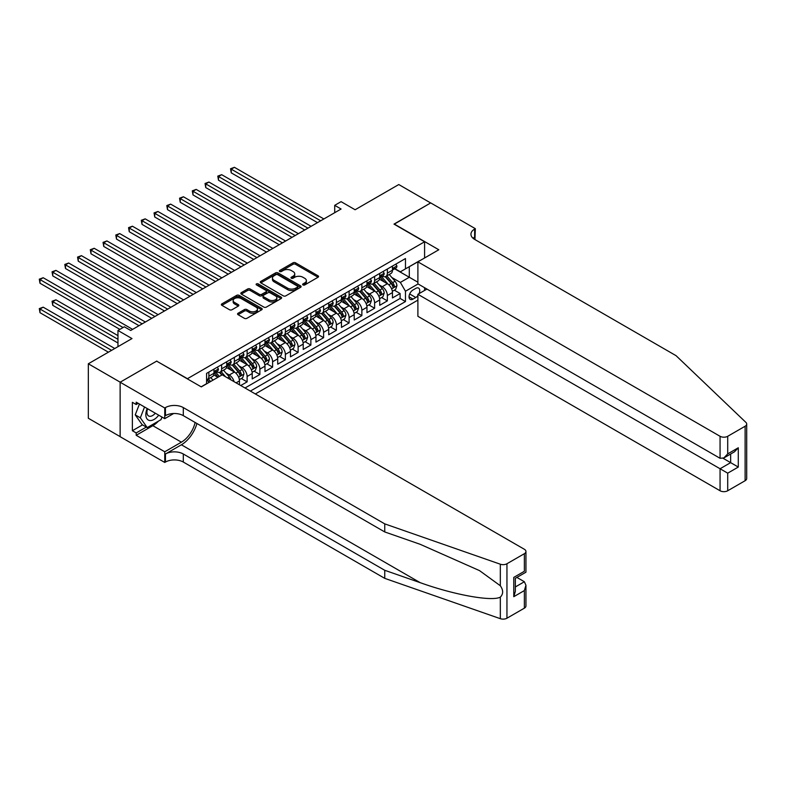 <?xml version="1.0" encoding="UTF-8"?>
<svg xmlns="http://www.w3.org/2000/svg" width="786" height="786" viewBox="0 0 786 786"><rect width="100%" height="100%" fill="white"/><g stroke="black" fill="none" stroke-linecap="round" stroke-linejoin="round"><path stroke-width="1.18" d="M302.993 284.935A1.238 0.717 0 0 0 304.752 284.935L318.045 277.252A1.769 1.022 0 0 0 318.566 276.534A1.769 1.022 0 0 0 318.045 275.807L295.516 262.809A1.769 1.022 0 0 0 293.021 262.809L279.718 270.482A1.238 0.717 0 0 0 279.354 270.993A1.238 0.717 0 0 0 279.718 271.494A1.238 0.717 0 0 0 281.476 271.494L283.196 270.502A5.659 3.272 0 0 1 291.203 270.502L293.08 271.583A5.659 3.272 0 0 1 294.74 273.901A5.659 3.272 0 0 1 293.08 276.21L291.36 277.203A1.238 0.717 0 0 0 290.997 277.704A1.238 0.717 0 0 0 291.36 278.215A1.238 0.717 0 0 0 293.109 278.215L294.829 277.222A5.659 3.272 0 0 1 302.836 277.222L304.722 278.303A5.659 3.272 0 0 1 306.373 280.612A5.659 3.272 0 0 1 304.722 282.931L302.993 283.923A1.238 0.717 0 0 0 302.63 284.424A1.238 0.717 0 0 0 302.993 284.935L302.993 283.923M238.079 313.241A1.769 1.022 0 0 0 237.559 313.958A1.769 1.022 0 0 0 238.079 314.685L244.397 318.33A1.769 1.022 0 0 0 246.902 318.33L261.669 309.802A1.769 1.022 0 0 0 262.19 309.085A1.769 1.022 0 0 0 261.669 308.358L239.141 295.359A1.769 1.022 0 0 0 236.635 295.359L221.868 303.877A1.769 1.022 0 0 0 221.357 304.604A1.769 1.022 0 0 0 221.868 305.322L229.502 309.733A1.769 1.022 0 0 0 232.008 309.733L238.325 306.088A1.769 1.022 0 0 0 238.846 305.361A1.769 1.022 0 0 0 238.325 304.644L234.542 302.453A4.736 2.731 0 0 1 233.157 300.517A4.736 2.731 0 0 1 236.075 297.992A4.736 2.731 0 0 1 241.233 298.592L256.069 307.149A4.736 2.731 0 0 1 257.454 309.085A4.736 2.731 0 0 1 254.526 311.61A4.736 2.731 0 0 1 249.368 311.02L246.902 309.586A1.769 1.022 0 0 0 244.397 309.586L238.079 313.241L238.079 314.685M156.846 361.246L187.451 378.685L424.587 241.774L393.992 224.108L430.649 202.945L398.777 184.543L355.105 209.754L341.085 201.658L334.708 205.343L341.085 209.017L130.712 330.474L124.335 326.799L117.969 330.474L117.969 346.665M156.846 361.02L120.199 382.183L88.327 363.78L131.989 338.57L117.969 330.474M283.314 295.86A1.769 1.022 0 0 0 285.819 295.86L300.586 287.332A1.769 1.022 0 0 0 301.107 286.615A1.769 1.022 0 0 0 300.586 285.888L278.057 272.889A1.769 1.022 0 0 0 275.562 272.889L260.795 281.408A1.769 1.022 0 0 0 260.274 282.135A1.769 1.022 0 0 0 260.795 282.852L283.314 295.86M256.973 285.2A1.238 0.717 0 0 1 258.23 285.377L258.23 283.903L281.123 297.128A1.769 1.022 0 0 1 281.643 297.845A1.769 1.022 0 0 1 281.123 298.572L266.356 307.1A1.769 1.022 0 0 1 263.86 307.1L241.331 294.092L247.649 290.466L247.649 288.993L241.331 292.647A1.769 1.022 0 0 0 240.811 293.365A1.769 1.022 0 0 0 241.331 294.092L241.331 292.647M247.649 290.466A1.769 1.022 0 0 1 250.154 290.466L250.154 288.993A1.769 1.022 0 0 0 247.649 288.993M250.154 288.993L259.292 294.269A1.769 1.022 0 0 0 261.797 294.269L265.982 291.852A1.769 1.022 0 0 0 266.503 291.125A1.769 1.022 0 0 0 265.982 290.407L256.472 284.915A1.238 0.717 0 0 1 256.108 284.414A1.238 0.717 0 0 1 256.875 283.746A1.238 0.717 0 0 1 258.23 283.903M120.13 436.623L88.327 418.25L88.327 363.78M240.742 385.533L247.118 381.858L241.312 378.508M238.816 365.804L242.019 367.651A7.212 4.166 60 0 1 247.118 376.484L252.218 373.537L252.218 378.911L259.871 374.49L254.065 371.149M251.569 358.436L254.772 360.293A7.212 4.166 60 0 1 259.871 369.125L264.97 366.178L264.97 371.552L272.614 367.131L266.818 363.78M264.312 351.077L267.515 352.924A7.212 4.166 60 0 1 272.614 361.757L277.713 358.819L277.713 364.193L285.367 359.772L279.561 356.422M277.065 343.718L280.268 345.565A7.212 4.166 60 0 1 285.367 354.398L290.466 351.45L290.466 356.824L298.12 352.413L292.313 349.063M289.818 336.359L293.021 338.206A7.212 4.166 60 0 1 298.12 347.039L303.219 344.091L303.219 349.465L310.863 345.054L305.066 341.704M302.561 329L305.764 330.847A7.212 4.166 60 0 1 310.863 339.68L315.962 336.732L315.962 342.106L323.616 337.685L317.809 334.345M315.314 321.631L318.517 323.488A7.212 4.166 60 0 1 323.616 332.321L328.715 329.373L328.715 334.748L336.369 330.326L330.562 326.976M328.067 314.272L331.27 316.119A7.212 4.166 60 0 1 336.369 324.952L341.468 322.014L341.468 327.389L349.112 322.967L343.315 319.617M340.81 306.913L344.013 308.76A7.212 4.166 60 0 1 349.112 317.593L354.211 314.646L354.211 320.02L361.865 315.608L356.058 312.258M353.562 299.554L356.765 301.402A7.212 4.166 60 0 1 361.865 310.234L366.964 307.287L366.964 312.661L374.617 308.25L368.811 304.899M366.315 292.195L369.518 294.043A7.212 4.166 60 0 1 374.617 302.875L379.717 299.928L379.717 305.302L387.36 300.881L387.36 295.516A7.212 4.166 -120 0 0 382.261 286.684L379.058 284.827M381.564 297.54L387.36 300.881M217.919 377.29L213.733 374.873M239.465 384.796L239.465 380.896A7.212 4.166 -120 0 0 234.366 372.063L226.486 367.514M234.071 381.682A7.212 4.166 60 0 0 229.266 375.01L226.063 373.163M252.218 373.537A7.212 4.166 -120 0 0 247.118 364.704L239.229 360.155M264.97 366.178A7.212 4.166 -120 0 0 259.871 357.345L251.982 352.796M277.713 358.819A7.212 4.166 -120 0 0 272.614 349.986L264.735 345.427M290.466 351.45A7.212 4.166 -120 0 0 285.367 342.617L277.478 338.068M303.219 344.091A7.212 4.166 -120 0 0 298.12 335.258L290.231 330.71M315.962 336.732A7.212 4.166 -120 0 0 310.863 327.9L302.983 323.351M328.715 329.373A7.212 4.166 -120 0 0 323.616 320.541L315.726 315.992M341.468 322.014A7.212 4.166 -120 0 0 336.369 313.182L328.479 308.623M354.211 314.646A7.212 4.166 -120 0 0 349.112 305.813L341.232 301.264M366.964 307.287A7.212 4.166 -120 0 0 361.865 298.454L353.975 293.905M379.717 299.928A7.212 4.166 -120 0 0 374.617 291.095L366.728 286.546M419.056 293.63A5.59 3.223 120 0 0 418.584 288.098A5.59 3.223 120 0 0 415.794 288.374L412.994 289.995A5.59 3.223 120 0 0 409.339 294.917A5.59 3.223 120 0 0 410.194 299.397A5.59 3.223 120 0 0 412.994 299.122L415.794 297.501A5.59 3.223 120 0 0 417.897 295.585M255.342 393.963L417.897 300.114M424.587 241.774L424.587 257.975M424.587 287.705L424.587 290.437M250.37 391.094L405.468 301.549L405.468 291.242L400.369 282.41L391.811 277.468M201.157 386.82L206.571 383.696L206.571 373.389L405.468 258.565L405.468 268.861L419.488 260.913M418.093 283.952L405.468 291.242M216.455 371.729L216.523 371.768A7.212 4.166 60 0 0 220.129 372.132L225.228 369.184A7.212 4.166 -120 0 0 226.722 365.883L226.722 361.757M229.198 364.37L229.266 364.409A7.212 4.166 60 0 0 232.872 364.763L237.971 361.825A7.212 4.166 -120 0 0 239.465 358.524L239.465 354.398M241.95 357.011L242.019 357.05A7.212 4.166 60 0 0 245.625 357.404L250.724 354.466A7.212 4.166 -120 0 0 252.218 351.155L252.218 347.039M254.703 349.652L254.772 349.691A7.212 4.166 60 0 0 258.378 350.045L263.477 347.098A7.212 4.166 -120 0 0 264.97 343.796L264.97 339.68M267.446 342.293L267.515 342.323A7.212 4.166 60 0 0 271.121 342.686L276.22 339.739A7.212 4.166 -120 0 0 277.713 336.437L277.713 332.321M280.199 334.924L280.268 334.964A7.212 4.166 60 0 0 283.874 335.327L288.973 332.38A7.212 4.166 -120 0 0 290.466 329.079L290.466 324.952M292.952 327.565L293.021 327.605A7.212 4.166 60 0 0 296.627 327.959L301.726 325.021A7.212 4.166 -120 0 0 303.219 321.72L303.219 317.593M305.695 320.207L305.764 320.246A7.212 4.166 60 0 0 309.37 320.6L314.469 317.662A7.212 4.166 -120 0 0 315.962 314.351L315.962 310.234M318.448 312.848L318.517 312.887A7.212 4.166 60 0 0 322.122 313.241L327.222 310.293A7.212 4.166 -120 0 0 328.715 306.992L328.715 302.875M331.201 305.489L331.27 305.518A7.212 4.166 60 0 0 334.875 305.882L339.974 302.934A7.212 4.166 -120 0 0 341.468 299.633L341.468 295.516M343.944 298.12L344.013 298.159A7.212 4.166 60 0 0 347.618 298.523L352.718 295.575A7.212 4.166 -120 0 0 354.211 292.274L354.211 288.148M356.697 290.761L356.765 290.8A7.212 4.166 60 0 0 360.371 291.154L365.47 288.216A7.212 4.166 -120 0 0 366.964 284.915L366.964 280.789M369.449 283.402L369.518 283.441A7.212 4.166 60 0 0 373.124 283.795L378.223 280.857A7.212 4.166 -120 0 0 379.717 277.546L379.717 273.43M245.016 387.999L400.113 298.454L400.113 293.522L392.46 297.943L392.46 292.569A7.212 4.166 -120 0 0 387.36 283.736L379.481 279.187M382.192 276.043L382.261 276.083A7.212 4.166 -120 0 0 385.867 276.436A7.212 4.166 -120 0 0 387.36 273.135L387.36 269.009M385.867 276.436L390.966 273.489A7.212 4.166 -120 0 0 392.46 270.188L392.46 266.071M208.87 372.063L208.87 376.189A7.212 4.166 60 0 1 207.376 379.491A7.212 4.166 60 0 1 206.571 379.776M207.376 379.491L212.475 376.543A7.212 4.166 -120 0 0 213.969 373.242L213.969 369.125M221.623 364.704L221.623 368.83A7.212 4.166 60 0 1 220.129 372.132M234.366 357.345L234.366 361.462A7.212 4.166 60 0 1 232.872 364.763M247.118 349.986L247.118 354.103A7.212 4.166 60 0 1 245.625 357.404M259.871 342.617L259.871 346.744A7.212 4.166 60 0 1 258.378 350.045M272.614 335.258L272.614 339.385A7.212 4.166 60 0 1 271.121 342.686M285.367 327.9L285.367 332.026A7.212 4.166 60 0 1 283.874 335.327M298.12 320.541L298.12 324.657A7.212 4.166 60 0 1 296.627 327.959M310.863 313.182L310.863 317.298A7.212 4.166 60 0 1 309.37 320.6M323.616 305.813L323.616 309.939A7.212 4.166 60 0 1 322.122 313.241M336.369 298.454L336.369 302.581A7.212 4.166 60 0 1 334.875 305.882M349.112 291.095L349.112 295.222A7.212 4.166 60 0 1 347.618 298.523M361.865 283.736L361.865 287.853A7.212 4.166 60 0 1 360.371 291.154M374.617 276.377L374.617 280.494A7.212 4.166 60 0 1 373.124 283.795M374.617 302.875L374.617 308.25M361.865 310.234L361.865 315.608M349.112 317.593L349.112 322.967M336.369 324.952L336.369 330.326M323.616 332.321L323.616 337.685M310.863 339.68L310.863 345.054M298.12 347.039L298.12 352.413M285.367 354.398L285.367 359.772M272.614 361.757L272.614 367.131M259.871 369.125L259.871 374.49M247.118 376.484L247.118 381.858M400.369 282.41L409.29 277.262L409.29 266.66L419.488 260.765M394.69 268.832L417.897 282.223M394.945 268.684L400.369 271.809L405.468 268.861M334.708 205.343L334.708 212.701M394.307 290.172L400.113 293.522M400.113 298.454L405.468 301.549M303.494 285.112L304.722 284.404A5.659 3.272 0 0 0 306.373 282.086L306.373 280.612M294.74 273.901L294.74 275.365A5.659 3.272 0 0 1 293.08 277.684L291.852 278.391M318.045 275.807L318.045 277.252L295.516 264.283A1.769 1.022 0 0 0 293.021 264.283L280.219 271.671M300.566 287.352L278.057 274.353A1.769 1.022 0 0 0 275.562 274.353L260.814 282.872L260.795 281.408M297.462 287.116A1.238 0.717 0 0 0 297.825 286.615A1.238 0.717 0 0 0 297.462 286.104L277.684 274.687A1.238 0.717 0 0 0 275.935 274.687L274.118 275.739A5.659 3.272 0 0 0 272.457 278.048A5.659 3.272 0 0 0 274.118 280.366L287.637 288.167A5.659 3.272 0 0 0 295.644 288.167L297.462 287.116L297.462 288.59A1.238 0.717 0 0 0 297.825 288.089L297.825 286.615M272.457 278.048L272.457 279.521A5.659 3.272 0 0 0 274.118 281.84L274.118 280.366M297.462 288.59L295.644 289.641A5.659 3.272 0 0 1 287.637 289.641L274.118 281.84M250.154 290.466L259.292 295.742A1.769 1.022 0 0 0 261.797 295.742L265.982 293.325A1.769 1.022 0 0 0 266.503 292.598L266.503 291.125M258.23 285.377L281.103 298.582M268.773 299.741A4.736 2.731 0 0 0 273.931 300.34A4.736 2.731 0 0 0 276.849 297.815A4.736 2.731 0 0 0 275.464 295.88L270.237 292.864A1.769 1.022 0 0 0 267.741 292.864L263.546 295.281A1.769 1.022 0 0 0 263.025 296.008A1.769 1.022 0 0 0 263.546 296.725L268.773 299.741L268.773 301.215A4.736 2.731 0 0 0 273.931 301.814A4.736 2.731 0 0 0 276.849 299.289L276.849 297.815M263.025 296.008L263.025 297.481A1.769 1.022 0 0 0 263.546 298.199L263.546 296.725M268.773 301.215L263.546 298.199M257.454 309.085L257.454 310.558A4.736 2.731 0 0 1 254.526 313.083A4.736 2.731 0 0 1 249.368 312.484L246.902 311.06A1.769 1.022 0 0 0 244.397 311.06L238.099 314.695M233.157 300.517L233.157 301.991A4.736 2.731 0 0 0 234.542 303.927L234.542 302.453M238.325 304.644L238.325 306.088L234.542 303.927M261.64 309.822L239.141 296.823A1.769 1.022 0 0 0 236.635 296.823L221.898 305.341M392.352 291.301L395.653 289.405L396.92 285.721A4.775 2.761 -120 0 0 395.063 281.231L389.237 274.491M388.068 284.198L381.416 276.495M384.285 281.958L380.414 277.478A11.446 6.612 -120 0 0 380.06 277.085M231.241 202.287L291.999 237.362L205.745 187.569L205.745 183.885L208.929 182.047L298.375 233.678M385.219 276.692L391.114 283.52A4.775 2.761 60 0 1 392.813 286.811C393.531 287.774 394.041 287.48 394.346 285.927A4.775 2.761 -120 0 0 392.646 282.636L386.82 275.886M385.562 276.584L391.9 283.913A2.437 1.405 60 0 1 392.509 284.866L394.346 285.927M392.813 286.811L393.167 287.371M395.839 264.116L396.92 265.992A4.775 2.761 60 0 1 395.938 268.105L393.511 269.51A4.775 2.761 -120 0 0 394.346 268.409L394.248 267.987M320.678 220.797L231.241 169.157L234.434 167.32L323.871 218.96M392.627 269.736L392.646 269.726A4.775 2.761 -120 0 0 393.511 269.51M393.727 268.046L394.346 268.409L392.813 269.293A4.775 2.761 60 0 1 392.46 269.971M317.495 222.635L231.241 172.841L231.241 169.157L230.544 168.754L234.434 167.32M231.241 172.841L230.544 168.754M147.218 408.533A11.721 6.769 120 0 0 149.969 420.539A11.721 6.769 120 0 0 158.713 415.165M147.611 408.759A8.027 4.628 120 0 0 148.593 415.941A8.027 4.628 120 0 0 149.762 416.305A8.027 4.628 120 0 0 155.294 413.2M161.995 417.071L160.992 419.655L147.228 427.604L142.128 424.656L135.241 414.87L139.446 404.043M147.228 427.604L140.34 417.808L144.545 406.991M135.241 414.87L140.34 417.808M426.955 289.071L417.897 294.298L417.897 316.306L720.064 490.759L720.064 468.751L730.646 462.64L730.646 454.013M417.897 294.298L727.708 473.162L727.708 490.759L745.118 480.708L745.118 426.238A5.414 3.124 0 0 0 746.7 424.037A5.414 3.124 0 0 0 745.924 422.416L676.078 355.685L474.636 239.386A12.625 7.29 180 0 1 470.942 234.228A12.625 7.29 180 0 1 474.636 229.08L475.334 228.677L430.708 202.916L394.189 224.216M394.189 224L438.804 249.761L417.897 261.836L720.064 436.289A5.414 3.124 0 0 0 727.708 436.289L745.118 426.238M475.334 228.677L474.95 239.573M417.897 261.836L417.897 283.844L720.064 458.297L720.064 436.289M746.7 424.037L746.7 478.507A5.414 3.124 180 0 1 745.118 480.708M727.708 490.759A5.414 3.124 180 0 1 720.064 490.759M473.044 238.266A12.625 7.29 180 0 1 474.636 237.136L474.636 229.08M723.12 458.297L738.29 467.061L727.708 473.162M727.708 436.289L727.708 453.886L723.886 457.924L720.064 458.297M727.708 453.886L738.29 447.774L734.468 451.812L723.886 457.924M524.36 608.168L524.36 590.571L525.942 585.246L525.942 605.957A5.414 3.124 180 0 1 524.36 608.168L506.95 618.218A5.414 3.124 180 0 1 500.328 618.68L384.747 578.358L384.747 570.292L183.305 453.994A12.625 7.29 -0 0 0 165.453 453.994L181.389 444.788A23.482 13.559 120 0 0 196.913 423.497M384.747 570.292L420.186 582.662C454.062 594.864 491.908 601.703 500.328 597.134C503.404 593.99 503.404 590.198 500.328 585.747L479.539 570.626L420.186 544.305L384.747 531.945L183.305 415.637A12.625 7.29 -0 0 0 165.453 415.637L165.453 407.58L164.755 407.983L120.13 382.222L156.66 361.138L201.285 386.899L222.192 374.824L524.36 549.276A5.414 3.124 -0 0 1 525.942 551.487A5.414 3.124 -0 0 1 524.36 553.698L506.95 563.739L506.95 618.218M384.747 578.358L183.305 462.05A12.625 7.29 -0 0 0 165.453 462.05L164.755 462.453L120.13 436.692L120.13 382.222M384.747 531.945L384.747 523.879L183.305 407.58A12.625 7.29 -0 0 0 165.453 407.58M500.328 585.747L500.328 564.21L384.747 523.879M158.458 421.119A20.289 11.711 -60 0 1 152.838 425.688L136.194 435.297L136.194 432.939L146.334 427.083M138.238 403.346L136.194 404.525L132.372 402.314L132.372 430.728L136.194 432.939M136.194 404.525L136.194 402.167L164.755 418.663L164.755 407.983M164.755 462.453L164.755 451.783L181.389 442.174A20.289 11.711 120 0 0 195.125 422.465M136.194 435.297L164.755 451.783M516.893 577.425L524.36 581.738L525.942 585.246M173.657 413.515L164.755 418.663M500.328 564.21A5.414 3.124 -0 0 0 506.95 563.739M132.372 430.728L142.512 424.882M524.36 590.571L513.779 596.682L515.361 591.347L515.361 578.309L525.942 572.198L525.942 551.487M513.779 596.682L513.779 577.396C515.842 578.584 515.842 578.584 513.779 577.396L524.36 571.284C526.423 572.483 526.423 572.483 524.36 571.284L524.36 553.698M379.609 298.67L382.9 296.764L384.177 293.08A4.775 2.761 -120 0 0 382.31 288.6L376.494 281.85M375.325 291.557L368.663 283.854M371.532 289.317L367.671 284.846A11.446 6.612 -120 0 0 367.317 284.444M218.498 209.646L279.246 244.721L192.992 194.928L192.992 191.244L196.186 189.406L285.623 241.037M372.466 284.06L378.361 290.879A4.775 2.761 60 0 1 380.07 294.17C380.788 295.133 381.298 294.838 381.593 293.286A4.775 2.761 -120 0 0 379.893 289.995L374.067 283.255M372.819 283.942L379.147 291.272A2.437 1.405 60 0 1 379.766 292.225L381.593 293.286M380.07 294.17L380.414 294.74M366.856 306.029L370.147 304.123L371.424 300.439A4.775 2.761 -120 0 0 369.567 295.958L363.741 289.209M362.572 298.926L355.911 291.213M358.78 296.676L354.918 292.205A11.446 6.612 -120 0 0 354.565 291.803M205.745 217.005L266.493 252.08L180.249 202.287L180.249 198.603L183.433 196.765L272.87 248.405M359.723 291.419L365.608 298.238A4.775 2.761 60 0 1 367.317 301.529C368.035 302.492 368.546 302.197 368.85 300.645A4.775 2.761 -120 0 0 367.141 297.354L361.314 290.614M360.067 291.301L366.394 298.641A2.437 1.405 60 0 1 367.013 299.584L368.85 300.645M367.317 301.529L367.661 302.099M354.103 313.388L357.404 311.482L358.671 307.807A4.775 2.761 -120 0 0 356.815 303.317L350.988 296.577M349.819 306.285L343.168 298.572M346.036 304.035L342.165 299.564A11.446 6.612 -120 0 0 341.812 299.171M192.992 224.374L253.75 259.439L167.497 209.646L167.497 205.961L170.68 204.124L260.127 255.764M346.97 298.778L352.865 305.597A4.775 2.761 60 0 1 354.565 308.888C355.282 309.851 355.793 309.556 356.097 308.004A4.775 2.761 -120 0 0 354.398 304.713L348.571 297.973M347.314 298.67L353.651 306A2.437 1.405 60 0 1 354.26 306.953L356.097 308.004M354.565 308.888L354.918 309.458M341.36 320.747L344.651 318.851L345.928 315.166A4.775 2.761 -120 0 0 344.062 310.676L338.245 303.936M337.076 313.643L330.415 305.941M333.284 311.403L329.422 306.923A11.446 6.612 -120 0 0 329.069 306.53M180.249 231.732L240.997 266.808L154.744 217.005L154.744 213.33L157.937 211.483L247.374 263.123M334.217 306.137L340.112 312.966A4.775 2.761 60 0 1 341.822 316.257C342.539 317.21 343.05 316.915 343.344 315.373A4.775 2.761 -120 0 0 341.645 312.081L335.819 305.332M334.571 306.029L340.898 313.359A2.437 1.405 60 0 1 341.517 314.312L343.344 315.373M341.822 316.257L342.165 316.817M383.096 271.475L384.177 273.351A4.775 2.761 60 0 1 383.185 275.473L380.768 276.869A4.775 2.761 -120 0 0 381.593 275.768L381.495 275.346M307.935 228.156L218.498 176.526L221.681 174.679L311.118 226.319M379.874 277.094L379.893 277.094A4.775 2.761 -120 0 0 380.768 276.869M380.974 275.414L381.593 275.768L380.07 276.652A4.775 2.761 60 0 1 379.717 277.33M304.742 230.003L218.498 180.2L218.498 176.526L217.791 176.113L221.681 174.679M218.498 180.2L217.791 176.113M370.344 278.843L371.424 280.72A4.775 2.761 60 0 1 370.432 282.832L368.015 284.227A4.775 2.761 -120 0 0 368.85 283.127L368.742 282.705M295.182 235.525L205.048 183.482L208.929 182.047M367.121 284.453L367.141 284.453A4.775 2.761 -120 0 0 368.015 284.227M368.231 282.773L368.85 283.127L367.317 284.011A4.775 2.761 60 0 1 366.964 284.689M205.745 187.569L205.048 183.482M357.591 286.202L358.671 288.079A4.775 2.761 60 0 1 357.689 290.191L355.262 291.586A4.775 2.761 -120 0 0 356.097 290.486L355.999 290.063M282.429 242.884L192.295 190.841L196.186 189.406M354.378 291.812L354.398 291.812A4.775 2.761 -120 0 0 355.262 291.586M355.478 290.132L356.097 290.486L354.565 291.37A4.775 2.761 60 0 1 354.211 292.048M192.992 194.928L192.295 190.841M344.848 293.561L345.928 295.438A4.775 2.761 60 0 1 344.936 297.55L342.519 298.955A4.775 2.761 -120 0 0 343.344 297.855L343.246 297.422M269.686 250.243L179.542 198.2L183.433 196.765M341.625 299.171L341.645 299.171A4.775 2.761 -120 0 0 342.519 298.955M342.725 297.491L343.344 297.855L341.822 298.729A4.775 2.761 60 0 1 341.468 299.417M180.249 202.287L179.542 198.2M328.607 328.106L331.898 326.21L333.176 322.525A4.775 2.761 -120 0 0 331.319 318.035L325.492 311.295M324.323 321.002L317.662 313.3M320.531 318.762L316.67 314.282A11.446 6.612 -120 0 0 316.316 313.889M167.497 239.091L228.245 274.167L142.001 224.374L142.001 220.689L145.184 218.852L234.621 270.482M321.474 313.496L327.359 320.324A4.775 2.761 60 0 1 329.069 323.616C329.786 324.579 330.297 324.284 330.601 322.732A4.775 2.761 -120 0 0 328.892 319.44L323.066 312.69M321.818 313.388L328.145 320.717A2.437 1.405 60 0 1 328.764 321.671L330.601 322.732M329.069 323.616L329.413 324.176M332.095 300.92L333.176 302.797A4.775 2.761 60 0 1 332.183 304.909L329.766 306.314A4.775 2.761 -120 0 0 330.601 305.214L330.493 304.791M256.934 257.602L166.799 205.559L170.68 204.124M328.872 306.54L328.892 306.54A4.775 2.761 -120 0 0 329.766 306.314M329.982 304.85L330.601 305.214L329.069 306.098A4.775 2.761 60 0 1 328.715 306.776M167.497 209.646L166.799 205.559M315.854 335.475L319.155 333.569L320.423 329.884A4.775 2.761 -120 0 0 318.566 325.404L312.74 318.654M311.57 328.361L304.919 320.659M307.788 326.121L303.917 321.651A11.446 6.612 -120 0 0 303.563 321.248M154.744 246.45L215.502 281.526L129.248 231.732L129.248 228.048L132.431 226.211L221.878 277.841M308.721 320.865L314.616 327.683A4.775 2.761 60 0 1 316.316 330.975C317.033 331.938 317.544 331.643 317.849 330.091A4.775 2.761 -120 0 0 316.149 326.799L310.323 320.059M309.065 320.747L315.402 328.076A2.437 1.405 60 0 1 316.011 329.029L317.849 330.091M316.316 330.975L316.67 331.545M319.342 308.279L320.423 310.156A4.775 2.761 60 0 1 319.44 312.278L317.013 313.673A4.775 2.761 -120 0 0 317.849 312.573L317.75 312.15M244.181 264.961L154.046 212.918L157.937 211.483M316.129 313.899L316.149 313.899A4.775 2.761 -120 0 0 317.013 313.673M317.23 312.219L317.849 312.573L316.316 313.457A4.775 2.761 60 0 1 315.962 314.135M154.744 217.005L154.046 212.918M303.111 342.834L306.402 340.928L307.68 337.243A4.775 2.761 -120 0 0 305.813 332.763L299.997 326.013M298.827 335.73L292.166 328.017M295.035 333.48L291.174 329.01A11.446 6.612 -120 0 0 290.82 328.607M142.001 253.809L202.749 288.884L116.495 239.091L116.495 235.407L119.688 233.57L209.125 285.21M295.968 328.224L301.863 335.042A4.775 2.761 60 0 1 303.573 338.334C304.29 339.297 304.801 339.002 305.096 337.449A4.775 2.761 -120 0 0 303.396 334.158L297.57 327.418M296.322 328.106L302.649 335.445A2.437 1.405 60 0 1 303.268 336.388L305.096 337.449M303.573 338.334L303.917 338.904M306.599 315.648L307.68 317.524A4.775 2.761 60 0 1 306.687 319.637L304.27 321.032A4.775 2.761 -120 0 0 305.096 319.931L304.997 319.509M231.438 272.329L141.293 220.286L145.184 218.852M303.376 321.258L303.396 321.258A4.775 2.761 -120 0 0 304.27 321.032M304.477 319.578L305.096 319.931L303.573 320.816A4.775 2.761 60 0 1 303.219 321.494M142.001 224.374L141.293 220.286M290.358 350.192L293.65 348.286L294.927 344.612A4.775 2.761 -120 0 0 293.07 340.122L287.244 333.382M286.075 343.089L279.413 335.376M282.282 340.839L278.421 336.369A11.446 6.612 -120 0 0 278.067 335.976M129.248 261.168L189.996 296.243L103.752 246.45L103.752 242.766L106.935 240.929L196.372 292.569M283.225 335.583L289.11 342.401A4.775 2.761 60 0 1 290.82 345.693C291.537 346.655 292.048 346.361 292.353 344.808A4.775 2.761 -120 0 0 290.643 341.517L284.817 334.777M283.569 335.475L289.896 342.804A2.437 1.405 60 0 1 290.515 343.757L292.353 344.808M290.82 345.693L291.164 346.262M293.846 323.007L294.927 324.883A4.775 2.761 60 0 1 293.935 326.996L291.518 328.391A4.775 2.761 -120 0 0 292.353 327.29L292.245 326.868M218.685 279.688L128.55 227.645L132.431 226.211M290.624 328.617L290.643 328.617A4.775 2.761 -120 0 0 291.518 328.391M291.734 326.937L292.353 327.29L290.82 328.175A4.775 2.761 60 0 1 290.466 328.853M129.248 231.732L128.55 227.645M277.605 357.551L280.907 355.655L282.174 351.971A4.775 2.761 -120 0 0 280.317 347.481L274.491 340.741M273.322 350.448L266.67 342.745M269.539 348.208L265.668 343.728A11.446 6.612 -120 0 0 265.314 343.335M116.495 268.537L177.253 303.612L90.999 253.809L90.999 250.135L94.182 248.288L183.629 299.928M270.472 342.942L276.367 349.77A4.775 2.761 60 0 1 278.067 353.061C278.784 354.014 279.295 353.72 279.6 352.177A4.775 2.761 -120 0 0 277.9 348.886L272.074 342.136M270.816 342.834L277.153 350.163A2.437 1.405 60 0 1 277.763 351.116L279.6 352.177M278.067 353.061L278.421 353.621M281.093 330.366L282.174 332.242A4.775 2.761 60 0 1 281.192 334.355L278.765 335.76A4.775 2.761 -120 0 0 279.6 334.659L279.502 334.227M205.932 287.047L115.797 235.004L119.688 233.57M277.88 335.976L277.9 335.976A4.775 2.761 -120 0 0 278.765 335.76M278.981 334.296L279.6 334.659L278.067 335.534A4.775 2.761 60 0 1 277.713 336.221M116.495 239.091L115.797 235.004M264.862 364.91L268.154 363.014L269.431 359.33A4.775 2.761 -120 0 0 267.564 354.84L261.748 348.1M260.579 357.807L253.917 350.104M256.786 355.567L252.925 351.087A11.446 6.612 -120 0 0 252.571 350.694M103.752 275.896L164.5 310.971L78.246 261.178L78.246 257.494L81.439 255.656L170.876 307.287M257.72 350.301L263.615 357.129A4.775 2.761 60 0 1 265.324 360.42C266.041 361.383 266.552 361.088 266.847 359.536A4.775 2.761 -120 0 0 265.147 356.245L259.321 349.495M258.073 350.192L264.401 357.522A2.437 1.405 60 0 1 265.02 358.475L266.847 359.536M265.324 360.42L265.668 360.98M268.35 337.725L269.431 339.601A4.775 2.761 60 0 1 268.439 341.714L266.022 343.118A4.775 2.761 -120 0 0 266.847 342.018L266.749 341.596M193.189 294.406L103.045 242.363L106.935 240.929M265.128 343.344L265.147 343.344A4.775 2.761 -120 0 0 266.022 343.118M266.228 341.655L266.847 342.018L265.324 342.902A4.775 2.761 60 0 1 264.97 343.58M103.752 246.45L103.045 242.363M252.11 372.279L255.401 370.373L256.678 366.689A4.775 2.761 -120 0 0 254.821 362.208L248.995 355.459M247.826 365.166L241.164 357.463M244.033 362.926L240.172 358.455A11.446 6.612 -120 0 0 239.818 358.052M90.999 283.255L151.747 318.33L65.503 268.537L65.503 264.853L68.687 263.015L158.124 314.646M244.977 357.669L250.862 364.488A4.775 2.761 60 0 1 252.571 367.779C253.289 368.742 253.799 368.447 254.104 366.895A4.775 2.761 -120 0 0 252.394 363.604L246.568 356.864M245.32 357.551L251.648 364.881A2.437 1.405 60 0 1 252.267 365.834L254.104 366.895M252.571 367.779L252.915 368.349M255.597 345.083L256.678 346.96A4.775 2.761 60 0 1 255.686 349.082L253.269 350.477A4.775 2.761 -120 0 0 254.104 349.377L253.996 348.955M180.436 301.765L90.302 249.722L94.182 248.288M252.375 350.703L252.394 350.703A4.775 2.761 -120 0 0 253.269 350.477M253.485 349.023L254.104 349.377L252.571 350.261A4.775 2.761 60 0 1 252.218 350.939M90.999 253.809L90.302 249.722M239.357 379.638L242.658 377.732L243.925 374.048A4.775 2.761 -120 0 0 242.068 369.567L236.242 362.818M235.073 372.535L228.421 364.822M231.29 370.285L227.419 365.814A11.446 6.612 -120 0 0 227.066 365.411M78.246 290.614L139.004 325.689L52.75 275.896L52.75 272.211L55.934 270.374L145.381 322.014M232.224 365.028L238.119 371.847A4.775 2.761 60 0 1 239.818 375.138C240.536 376.101 241.047 375.806 241.351 374.254A4.775 2.761 -120 0 0 239.651 370.963L233.825 364.223M232.568 364.91L238.905 372.25A2.437 1.405 60 0 1 239.514 373.193L241.351 374.254M239.818 375.138L240.172 375.708M242.845 352.452L243.925 354.329A4.775 2.761 60 0 1 242.943 356.441L240.516 357.836A4.775 2.761 -120 0 0 241.351 356.736L241.253 356.313M167.683 309.134L77.549 257.091L81.439 255.656M239.632 358.062L239.651 358.062A4.775 2.761 -120 0 0 240.516 357.836M240.732 356.382L241.351 356.736L239.818 357.62A4.775 2.761 60 0 1 239.465 358.298M78.246 261.178L77.549 257.091M230.927 379.874A4.775 2.761 -120 0 0 229.316 376.926L223.499 370.186M219.363 376.455L215.669 372.181M218.125 377.172L214.676 373.173A11.446 6.612 -120 0 0 214.323 372.78M65.503 297.982L119.875 329.373L39.998 283.255L39.998 279.57L43.191 277.733L132.628 329.373M225.543 376.759L221.072 371.582M219.825 372.279L222.084 374.893M219.471 372.387L221.78 375.06M230.101 359.811L231.182 361.688A4.775 2.761 60 0 1 230.19 363.8L227.773 365.195A4.775 2.761 -120 0 0 228.598 364.095L228.5 363.672M154.94 316.493L64.796 264.45L68.687 263.015M226.879 365.421L226.899 365.421A4.775 2.761 -120 0 0 227.773 365.195M227.979 363.741L228.598 364.095L227.075 364.979A4.775 2.761 60 0 1 226.722 365.657M65.503 268.537L64.796 264.45M212.986 380.139L210.746 377.545M117.969 335.632L55.934 299.82L52.75 301.657L52.75 305.341L117.969 342.991M210.569 381.534L208.319 378.94M207.072 379.638L209.331 382.251M206.728 379.746L209.037 382.418M52.75 305.341L52.053 301.254L117.969 339.306M52.053 301.254L55.934 299.82M217.349 367.17L218.429 369.047A4.775 2.761 60 0 1 217.437 371.159L215.02 372.564A4.775 2.761 -120 0 0 215.855 371.464L215.747 371.031M142.187 323.852L52.053 271.809L55.934 270.374M214.126 372.78L214.146 372.78A4.775 2.761 -120 0 0 215.02 372.564M215.236 371.1L215.855 371.464L214.323 372.338A4.775 2.761 60 0 1 213.969 373.026M52.75 275.896L52.053 271.809M114.776 348.512L43.191 307.179L39.998 309.016L39.998 312.7L108.399 352.187M39.998 312.7L39.3 308.613L111.592 350.35M39.3 308.613L43.191 307.179M123.068 327.536L39.3 279.168L43.191 277.733M39.998 283.255L39.3 279.168M229.266 375.01L234.366 372.063M242.019 367.651L247.118 364.704M254.772 360.293L259.871 357.345M267.515 352.924L272.614 349.986M280.268 345.565L285.367 342.617M293.021 338.206L298.12 335.258M305.764 330.847L310.863 327.9M318.517 323.488L323.616 320.541M331.27 316.119L336.369 313.182M344.013 308.76L349.112 305.813M356.765 301.402L361.865 298.454M369.518 294.043L374.617 291.095M382.261 286.684L387.36 283.736M387.36 273.135L392.46 270.188M208.87 376.189L213.969 373.242M221.623 368.83L226.722 365.883M234.366 361.462L239.465 358.524M247.118 354.103L252.218 351.155M259.871 346.744L264.97 343.796M272.614 339.385L277.713 336.437M285.367 332.026L290.466 329.079M298.12 324.657L303.219 321.72M310.863 317.298L315.962 314.351M323.616 309.939L328.715 306.992M336.369 302.581L341.468 299.633M349.112 295.222L354.211 292.274M361.865 287.853L366.964 284.915M374.617 280.494L379.717 277.546M387.36 295.516L392.46 292.569M236.095 382.851L239.465 380.896M409.683 293.974L415.794 297.501M409.034 296.833L412.994 299.122M304.722 284.404L304.722 282.931M291.36 278.215L291.36 277.203M293.08 277.684L293.08 276.21M279.718 271.494L279.718 270.482M293.021 264.283L293.021 262.809M295.516 264.283L295.516 262.809M275.562 274.353L275.562 272.889M278.057 274.353L278.057 272.889M300.586 287.332L300.586 285.888M287.637 289.641L287.637 288.167M295.644 289.641L295.644 288.167M259.292 295.742L259.292 294.269M261.797 295.742L261.797 294.269M265.982 293.325L265.982 291.852M281.123 298.572L281.123 297.128M244.397 311.06L244.397 309.586M246.902 311.06L246.902 309.586M249.368 312.484L249.368 311.02M221.868 305.322L221.868 303.877M236.635 296.823L236.635 295.359M239.141 296.823L239.141 295.359M261.669 309.802L261.669 308.358M391.625 288.855L396.891 285.809M392.646 282.636L395.063 281.231M388.834 284.837L391.114 283.52M396.891 265.943L392.46 268.498M738.29 447.774L738.29 467.061M420.186 582.662L181.389 444.788M183.305 415.637L183.305 407.58M183.305 453.994L183.305 462.05M500.328 618.68L500.328 597.134M165.453 453.994L165.453 462.05M152.838 425.688L181.389 442.174M515.361 586.936L524.36 581.738M378.881 296.214L384.148 293.178M379.893 289.995L382.31 288.6M376.081 292.195L378.361 290.879M366.129 303.573L371.395 300.537M367.141 297.354L369.567 295.958M363.338 299.554L365.608 298.238M353.376 310.942L358.642 307.896M354.398 304.713L356.815 303.317M350.585 306.913L352.865 305.597M340.633 318.301L345.899 315.255M341.645 312.081L344.062 310.676M337.833 314.272L340.112 312.966M384.148 273.302L379.717 275.857M371.395 280.661L366.964 283.215M358.642 288.02L354.211 290.584M345.899 295.379L341.468 297.943M327.88 325.659L333.146 322.614M328.892 319.44L331.319 318.035M325.09 321.641L327.359 320.324M333.146 302.748L328.715 305.302M315.127 333.018L320.393 329.982M316.149 326.799L318.566 325.404M312.337 329L314.616 327.683M320.393 310.106L315.962 312.661M302.384 340.377L307.65 337.341M303.396 334.158L305.813 332.763M299.584 336.359L301.863 335.042M307.65 317.465L303.219 320.02M289.631 347.746L294.897 344.7M290.643 341.517L293.07 340.122M286.841 343.718L289.11 342.401M294.897 324.824L290.466 327.389M276.878 355.105L282.145 352.059M277.9 348.886L280.317 347.481M274.088 351.077L276.367 349.77M282.145 332.183L277.713 334.748M264.135 362.464L269.401 359.418M265.147 356.245L267.564 354.84M261.335 358.445L263.615 357.129M269.401 339.552L264.97 342.106M251.382 369.823L256.649 366.787M252.394 363.604L254.821 362.208M248.592 365.804L250.862 364.488M256.649 346.911L252.218 349.465M238.63 377.182L243.896 374.146M239.651 370.963L242.068 369.567M235.839 373.163L238.119 371.847M243.896 354.27L239.465 356.824M227.576 377.938L229.316 376.926M231.153 361.629L226.722 364.193M218.4 368.988L213.969 371.552"/></g></svg>
